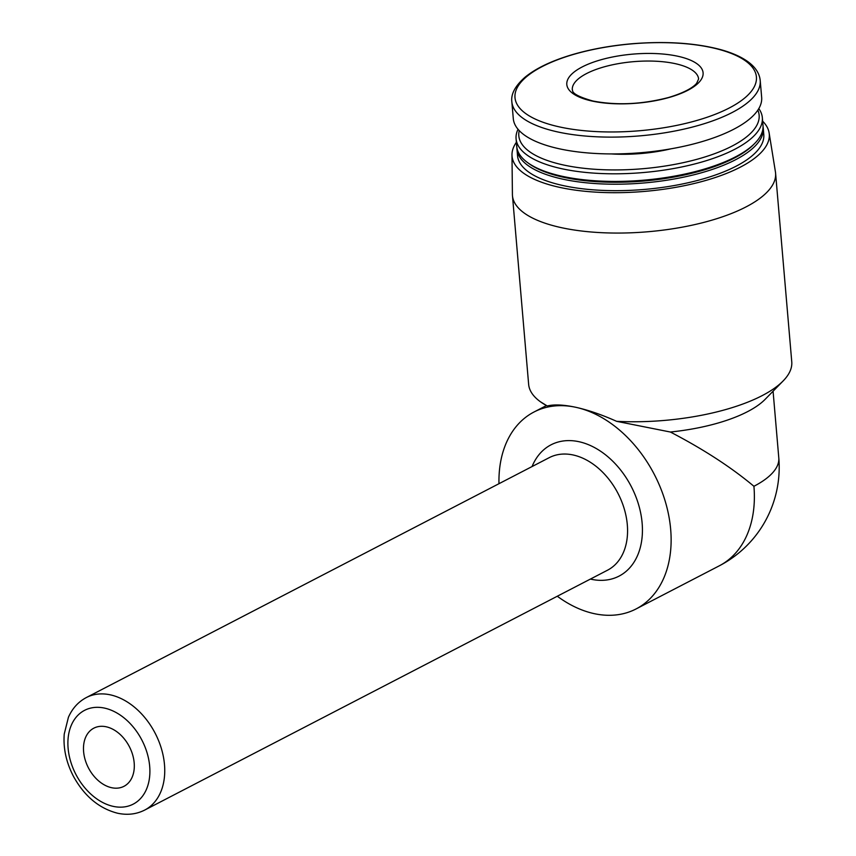 <?xml version="1.0" encoding="UTF-8"?>
<svg xmlns="http://www.w3.org/2000/svg" width="856" height="856" viewBox="0 0 856 856"><rect width="100%" height="100%" fill="white"/><g stroke="black" fill="none" stroke-linecap="round" stroke-linejoin="round"><path stroke-width="1.28" d="M678.08 56.303A68.394 24.621 175.1 0 1 687.764 90.329A68.394 24.621 175.1 0 1 591.838 100.997A68.394 24.621 175.1 0 1 582.155 66.961A68.394 24.621 175.1 0 1 678.08 56.303M670.366 432.023L616.609 421.323A132.038 47.529 -4.9 0 0 783.133 380.941L765.146 399.324A110.906 39.932 -4.9 0 1 670.366 432.023C703.322 449.154 731.174 467.248 753.922 486.283A110.906 39.932 -4.9 0 0 778.789 457.864L773.075 391.224M547.241 405.969L540.404 401.753A132.038 47.529 -4.9 0 0 547.241 405.969C554.26 404.257 563.922 404.728 576.206 407.381A110.906 78.089 -117.4 0 0 534.005 412.004A110.906 78.089 -117.4 0 0 498.973 483.694M783.133 380.941A132.038 47.529 -4.9 0 0 791.757 361.799L775.579 173.105A132.038 47.529 -4.9 0 0 775.418 171.831L769.116 132.83A129.085 46.47 -4.9 0 0 762.643 121.188M516.382 142.299A129.085 46.47 -4.9 0 0 511.984 154.883L512.412 194.376A132.038 47.529 -4.9 0 0 512.466 195.66L528.644 384.355A132.038 47.529 -4.9 0 0 540.404 401.753M512.466 195.66A132.038 47.529 -4.9 0 0 560.776 227.525A132.038 47.529 -4.9 0 0 702.273 222.795A132.038 47.529 -4.9 0 0 775.579 173.105M616.609 421.323C602.207 414.871 588.735 410.217 576.206 407.381A110.906 78.089 -117.4 0 1 665.347 501.68A110.906 78.089 -117.4 0 1 636.072 608.948A110.906 78.089 -117.4 0 1 557.299 596.236M511.984 154.883A129.085 46.47 -4.9 0 0 559.278 187.282A129.085 46.47 -4.9 0 0 699.149 182.264A129.085 46.47 -4.9 0 0 769.116 132.83M516.906 147.799A123.585 44.491 -4.9 0 0 516.971 149.201L517.527 155.664A123.585 44.491 -4.9 0 0 562.745 185.484A123.585 44.491 -4.9 0 0 695.179 181.065A123.585 44.491 -4.9 0 0 763.787 134.553L763.242 128.079A123.585 44.491 -4.9 0 0 763.06 126.699M516.971 149.201A123.585 44.491 -4.9 0 0 562.189 179.022A123.585 44.491 -4.9 0 0 694.623 174.603A123.585 44.491 -4.9 0 0 763.242 128.079M518.019 129.267A123.585 44.491 -4.9 0 0 516.082 138.8L516.735 146.419A123.585 44.491 -4.9 0 0 527.735 162.704L529.211 163.774A122.087 43.956 -4.9 0 0 563.013 177.139A122.087 43.956 -4.9 0 0 753.655 144.525L754.928 143.23A123.585 44.491 -4.9 0 0 762.996 125.308L762.343 117.689A123.585 44.491 -4.9 0 0 758.801 108.616M527.735 162.704A123.585 44.491 -4.9 0 0 561.953 176.24A123.585 44.491 -4.9 0 0 754.928 143.23M516.082 138.8A123.585 44.491 -4.9 0 0 561.301 168.621A123.585 44.491 -4.9 0 0 693.735 164.202A123.585 44.491 -4.9 0 0 762.343 117.689M519.218 130.594A120.6 43.41 -4.9 0 0 562.938 164.876A120.6 43.41 -4.9 0 0 698.453 158.884A120.6 43.41 -4.9 0 0 757.86 110.135M611.409 153.93A78.163 28.141 -4.9 0 0 670.976 148.816M511.845 101.811L513.29 118.62A124.644 44.876 -4.9 0 0 558.893 148.698A124.644 44.876 -4.9 0 0 692.461 144.236A124.644 44.876 -4.9 0 0 761.658 97.327L760.214 80.517C759.54 73.552 755.559 67.357 748.262 61.942C741.424 56.924 732.212 52.805 720.602 49.605C695.939 43.057 666.845 41.077 633.312 43.645C611.323 45.475 590.908 49.167 572.043 54.72C551.457 60.872 535.738 68.416 524.899 77.34C515.173 85.974 510.818 94.128 511.845 101.811A124.644 44.876 -4.9 0 0 557.449 131.888A124.644 44.876 -4.9 0 0 691.017 127.426A124.644 44.876 -4.9 0 0 760.214 80.517M111.505 787.681A32.742 23.059 -117.4 0 0 123.96 786.322A32.742 23.059 -117.4 0 0 129.363 746.635A32.742 23.059 -117.4 0 0 93.828 728.167A32.742 23.059 -117.4 0 0 85.183 759.839A32.742 23.059 -117.4 0 0 111.505 787.681M712.085 47.711A121.145 43.613 -4.9 0 0 542.158 66.597A121.145 43.613 -4.9 0 0 559.321 126.881A121.145 43.613 -4.9 0 0 729.248 107.995A121.145 43.613 -4.9 0 0 712.085 47.711M778.789 457.864A110.906 110.906 0 0 1 719.318 565.805A110.906 78.089 -117.4 0 0 753.922 486.283M590.394 579.084A73.937 52.066 -117.4 0 0 590.929 579.202A73.937 52.066 -117.4 0 0 642.321 534.294A73.937 52.066 -117.4 0 0 598.077 449.614A73.937 52.066 -117.4 0 0 532.068 466.541M144.718 810.065L607.546 570.192A63.376 44.63 -117.4 0 0 618 493.398A63.376 44.63 -117.4 0 0 549.22 457.66L86.392 697.522C78.356 701.781 72.375 708.351 68.427 717.253L64.243 734.041C63.141 748.219 66.19 762.279 73.391 776.221C84.305 796.091 98.996 808.406 117.475 813.2C127.298 815.329 136.371 814.281 144.718 810.065A63.376 44.63 -117.4 0 0 155.171 733.26A63.376 44.63 -117.4 0 0 86.392 697.522M113.099 806.341A52.815 37.183 -117.4 0 0 142.107 740.515A52.815 37.183 -117.4 0 0 71.465 724.882A52.815 37.183 -117.4 0 0 113.099 806.341M698.603 78.998A63.376 22.812 -4.9 0 0 633.504 61.675A63.376 22.812 -4.9 0 0 572.311 89.816C573.263 90.212 568.898 94.192 592.866 100.997C616.62 105.577 641.818 104.421 668.461 97.531C688.962 91.41 695.35 85.129 696.752 83.107L698.603 78.998M545.968 405.808L534.005 412.004M719.318 565.805L636.072 608.948"/></g></svg>
